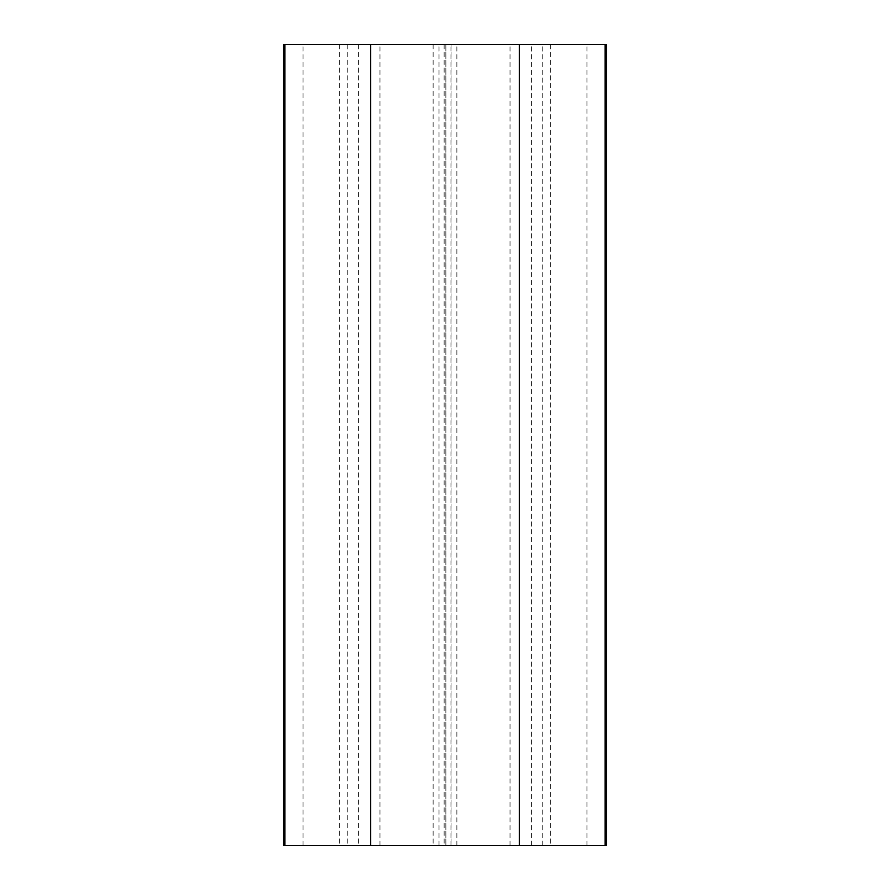 <?xml version="1.0" encoding="UTF-8"?>
<svg xmlns="http://www.w3.org/2000/svg" width="890" height="890" viewBox="0 0 890 890"><rect width="100%" height="100%" fill="white"/><g stroke="black" fill="none" stroke-linecap="round" stroke-linejoin="round"><path stroke-width="0.67" stroke-dasharray="4.45 3.34" d="M606.368 845.5L283.632 845.5M283.632 44.5L606.368 44.5M358.581 44.5L358.581 845.5M339.29 44.5L339.29 845.5M370.273 845.5L370.273 44.5M433.13 44.5L433.13 845.5M438.97 845.5L438.97 44.5M444.132 44.5L444.132 845.5M439.037 845.5L439.037 44.5M379.974 845.5L379.974 44.5M303.067 845.5L303.067 44.5M586.933 845.5L586.933 44.5M510.026 845.5L510.026 44.5M450.963 845.5L450.963 44.5M445.868 845.5L445.868 44.5M451.03 44.5L451.03 845.5M456.87 845.5L456.87 44.5M519.727 44.5L519.727 845.5M531.419 845.5L531.419 44.5M550.71 44.5L550.71 845.5M542.733 845.5L542.733 44.5M347.267 44.5L347.267 845.5M444.155 44.5L444.155 845.5M445.846 44.5L445.846 845.5M550.743 44.5L550.743 845.5M339.257 44.5L339.257 845.5"/><path stroke-width="1.33" d="M283.632 845.5L606.368 845.5L606.368 44.5L283.632 44.5L283.632 845.5M284.911 845.5L284.911 44.5M370.685 845.5L370.685 44.5M519.315 44.5L519.315 845.5M605.089 845.5L605.089 44.5"/></g></svg>
